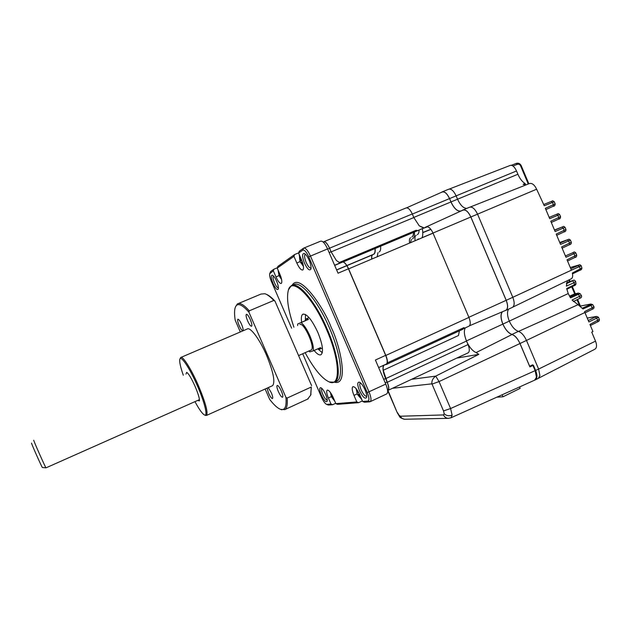 <?xml version="1.0" encoding="UTF-8"?>
<svg xmlns="http://www.w3.org/2000/svg" width="631" height="631" viewBox="0 0 631 631"><rect width="100%" height="100%" fill="white"/><g stroke="black" fill="none" stroke-linecap="round" stroke-linejoin="round"><path stroke-width="0.95" d="M512.869 307.092L571.37 278.744C572.64 277.9 572.972 275.999 572.356 273.034L581.892 268.017L581.198 265.738L579.479 266.668L580.283 269.177L580.023 270.21L572.514 273.838L580.023 270.21C581.151 269.997 581.782 269.287 581.9 268.08M566.543 282.846L569.556 281.552M572.664 280.921L574.092 282.68L575.622 281.41C574.612 280.14 573.902 279.793 573.5 280.377L566.401 283.674M567.45 280.645L566.346 286.127L574.092 282.68L574.391 284.786L575.945 283.5L575.63 281.497M573.358 301.523L579.928 298.258L573.366 301.531M594.867 349.227L594.954 349.18C596.831 347.815 597.021 345.133 595.522 341.126L591.736 332.143L592.943 331.559L589.946 324.444L599.34 319.333L598.48 317.298M417.73 239.63L418.314 239.378M416.168 235.292C415.001 236.041 414.654 237.855 415.127 240.726M419.079 230.102C419.063 232.5 418.495 234.014 417.367 234.661M512.269 307.439L512.506 307.329C514.604 305.712 514.707 302.367 512.798 297.296L581.167 265.667C580.165 264.76 579.534 264.507 579.258 264.925L578.162 265.541L579.447 266.59L571.37 270.1L567.032 259.806L576.695 255.042L575.803 252.921L565.96 257.259L561.622 246.958L571.315 242.265L570.424 240.143L560.549 244.402L556.203 234.093L565.936 229.479L565.037 227.349L555.122 231.538L550.776 221.213L560.549 216.678L559.65 214.54L549.704 218.657L545.342 208.325L555.162 203.868L554.255 201.731L544.269 205.761L536.634 189.213C534.41 184.67 531.972 182.801 529.322 183.589L470.245 207.031M525.962 184.922L523.123 184.315L525.118 183.534L525.71 184.93M466.727 208.427C463.343 208.206 460.283 205.138 457.546 199.215L456.126 195.87L516.521 170.977L517.901 174.251C519.897 178.786 522.302 181.878 525.118 183.534M516.521 170.977C514.462 166.655 512.325 164.817 510.108 165.464L449.304 189.048M528.257 184.007L520.622 165.898C519.865 164.462 518.8 163.926 517.428 164.297L516.276 163.405L511.402 165.29L516.276 163.405M562.962 226.703L554.475 229.992M568.436 239.441L559.744 242.509M579.013 264.996L570.282 267.505L579.053 264.981M575.795 252.905C574.723 251.974 574.076 251.737 573.855 252.187L573.35 252.345M585.055 312.85L592.264 309.237L585.063 312.866M580.449 306.059L590.884 304.047L592.667 304.592L590.939 305.388L592.304 307.699L584.527 311.651L588.897 321.96L598.464 317.259L596.666 316.423L597.959 317.251M592.667 304.592L593.96 306.658L592.304 307.699L592.264 309.237C593.653 308.859 594.221 308.007 593.968 306.69M596.666 316.423L587.256 318.063M590.537 304.142C591.318 304 591.113 304.221 589.93 304.781L590.939 305.388L582.981 308.953L578.075 304.686L518.508 331.409M575.961 283.579C575.937 284.66 575.33 285.362 574.131 285.685L574.391 284.786L566.67 288.548L568.223 293.557L570.503 297.887L578.335 294.393L579.652 296.262L572.041 300.025L578.075 304.686M579.652 296.262L579.928 298.258C581.403 297.824 581.9 296.933 581.427 295.56L579.652 296.262M566.819 289.25L574.131 285.685L566.819 289.258M571.733 286.853L574.691 293.872L569.485 296.176M574.691 293.872L578.162 293.107M578.035 293.147L577.326 293.762L578.335 294.393L580.118 293.667L578.343 293.068L574.644 293.888M577.326 293.762L569.974 297.035M589.93 304.781L582.421 308.165M538.298 378.411L539.899 375.619L538.629 369.08L526.483 340.44C524.219 335.526 521.529 332.505 518.43 331.385C514.88 330.1 511.836 326.677 509.296 321.116C507.19 315.8 506.953 311.801 508.602 309.135M518.43 331.385L511.993 334.414C515.07 335.558 517.743 338.587 520.007 343.516L529.669 366.272L532.667 364.821L535.183 370.752L536.468 377.299L534.615 380.185M511.993 334.414C508.468 333.105 505.439 329.666 502.899 324.097C500.643 318.347 500.501 314.222 502.481 311.714M504.934 310.673L505.991 310.334C508.065 308.725 508.144 305.38 506.228 300.301L512.798 297.296L477.549 214.154C474.938 208.774 472.256 206.479 469.48 207.268L463.209 209.902M441.219 192.439L442.023 191.958C444.563 191.185 447.079 193.394 449.572 198.576L450.999 201.928C454.32 208.869 457.759 211.85 461.308 210.864L462.854 210.052C465.591 209.271 468.265 211.582 470.876 216.977L506.228 300.301M449.572 198.576L456.126 195.87C453.634 190.696 451.102 188.503 448.531 189.292L442.449 191.785M422.076 237.792C422.92 235.568 423.007 232.547 422.352 228.73M530.261 365.988L530.221 366.753M417.596 239.685L418.116 238.983L419.071 239.062M410.45 242.706L411.349 239.425M412.54 238.81C414.086 237.895 414.709 235.631 414.417 232.011M414.393 231.774L414.299 231.033M496.786 397.191L503.002 396.789L520.165 388.357L519.565 386.953M503.002 396.789L502.15 394.785M288.604 289.582L291.191 285.796C297.658 280.645 315.311 301.113 327.166 329.051C338.39 354.685 341.466 379.113 334.73 382.205L329.193 381.968M293.92 327.181C288.28 310.72 286.395 298.51 288.272 290.552C291.419 276.055 312.4 296.002 326.487 329.335C340.046 360.151 340.827 386.89 329.611 382.118C322.283 378.986 314.128 369.167 305.128 352.682M314.096 350.481C317.093 354.109 319.412 355.513 321.061 354.701C323.727 351.861 322.654 344.423 317.843 332.403C311.785 319.546 306.769 313.504 302.793 314.254C301.389 315.248 301.003 317.921 301.642 322.283M318.403 349.345L322.283 352.737M317.535 348.959L319.696 349.235L320.658 347.563L313.307 350.836C313.781 347.444 312.629 342.428 309.86 335.779C306.903 329.193 303.976 324.791 301.09 322.583L308.48 319.373L306.003 318.915L305.01 320.824L297.714 323.987L297.627 325.572M309.04 317.59L306.343 318.765M273.397 275.921C272.663 276.883 273.034 279.194 274.509 282.862C276.023 286.166 277.332 287.862 278.421 287.949M273.065 283.532C275.526 288.659 277.269 290.481 278.31 288.998C278.642 287.35 278.082 284.762 276.623 281.229C275.069 277.79 273.633 275.771 272.332 275.155C270.731 275.345 270.967 278.137 273.065 283.532M305.167 254.309L305.167 254.309C304.158 255.492 304.497 258.197 306.169 262.417C308.054 266.456 309.679 268.317 311.051 268.017M304.489 263.206C307.4 269.177 309.537 271.141 310.894 269.09C311.328 267.071 310.744 264.105 309.143 260.193C307.423 256.391 305.759 254.135 304.15 253.417C301.981 253.591 302.091 256.856 304.489 263.206M360.459 382.851L360.317 382.914C359.378 383.837 359.654 386.164 361.153 389.887C363.275 394.351 365.128 396.489 366.706 396.292L366.737 396.276M359.425 390.534C362.667 397.065 365.057 399.368 366.603 397.451C366.982 395.795 366.469 393.263 365.057 389.871C363.101 385.604 361.177 383.025 359.291 382.134C357.209 382.094 357.256 384.894 359.425 390.534M321.329 395.006C324.034 400.559 325.975 402.641 327.15 401.261C327.45 399.873 326.945 397.617 325.643 394.493C323.908 390.699 322.283 388.42 320.785 387.679C319.239 387.702 319.42 390.147 321.329 395.006M321.826 388.38C321.171 389.201 321.495 391.22 322.812 394.438C324.523 398.106 325.998 400.007 327.244 400.149M448.791 418.329L448.176 418.337C446.038 418.156 444.476 417.02 443.49 414.938L400.448 416.223C401.332 418.077 402.736 419.087 404.668 419.252L448.176 418.337L450.96 417.801M532.935 365.452L529.89 366.919L519.96 343.524L439.05 381.581L450.589 408.533L452.127 415.151L451.055 417.761L535.112 379.957M538.629 369.08L450.589 408.533L443.522 410.931L444.216 413.747L443.49 414.938M533.392 365.231L535.64 370.531C537.454 375.208 537.367 378.316 535.38 379.838L535.269 379.886M291.625 328.175L271.409 281.481C269.95 277.963 269.39 275.376 269.713 273.704L273.341 270.849L275.968 276.906C278.113 281.536 279.896 283.705 281.3 283.429C282.309 282.199 281.844 279.147 279.896 274.28L277.23 268.112L293.951 256.352L296.815 262.985C299.165 268.033 301.176 270.368 302.841 269.989C304.071 268.561 303.629 265.186 301.515 259.838L298.597 253.086L302.817 250.121C304.426 249.631 306.398 251.864 308.725 256.809L367.266 392.577C369.238 397.593 369.45 400.417 367.912 401.048L362.636 401.474L359.749 394.793C357.067 389.153 354.772 386.464 352.863 386.716C351.727 387.852 352.098 390.747 353.975 395.392L356.807 401.947L335.858 403.643L333.215 397.538C330.794 392.419 328.79 389.942 327.189 390.116C326.243 391.11 326.645 393.752 328.388 398.035L330.991 404.037L332.647 404.708L328.499 405.031L326.503 404.321C324.997 403.556 323.38 401.284 321.652 397.506L302.706 353.754M356.807 401.947L358.613 402.681L337.546 404.321L335.858 403.643M335.7 403.288L332.647 404.708M330.991 404.037L326.858 404.368M383.545 365.325C382.394 367.991 383.08 372.393 385.596 378.529L387.079 381.976C388.806 386.322 389.075 389.043 387.884 390.132L387.773 390.179M298.597 253.086L299.307 251.201L303.535 248.204L302.817 250.121M465.331 327.836C463.73 330.683 464.124 335.085 466.506 341.04L467.2 342.657C469.945 347.957 472.927 351.262 476.145 352.571L478.811 354.362L457.23 358.014M459.4 330.849L458.469 335.518L383.214 370.287L387.26 382.283C388.854 386.227 389.209 388.877 388.325 390.234L462.681 355.316L388.325 390.234M383.214 370.287C382.891 367.439 383.285 365.657 384.397 364.955L386.543 364.41L387.331 362.88L464.006 327.599L462.744 329.311M468.849 326.219L469.038 326.132C470.687 324.799 470.655 321.897 468.943 317.425L385.825 355.45C387.126 358.589 387.631 361.066 387.331 362.88M334.619 265.257L342.239 262.062L343.469 262.086C345.212 262.882 346.924 265.146 348.604 268.869L433.04 233.155L468.943 317.425M348.604 268.869L385.825 355.45M343.019 261.991L420.932 229.274L342.176 262.094M343.469 262.086C345.173 262.985 346.829 265.225 348.446 268.798L385.651 355.348C387.458 359.922 387.718 362.809 386.432 363.992L386.282 364.063M329.153 252.55L331.054 251.761L336.41 260.548L340.18 262.93M340.74 262.859L334.682 265.399M342.878 261.968L340.614 262.906M417.288 230.56L416.058 230.291L339.005 262.622M416.058 230.291L417.422 230.504M323.332 242.028L323.719 241.768C325.391 241.326 327.339 243.463 329.563 248.18L412.311 213.964C410.126 209.389 408.005 207.402 405.954 208.009L323.995 241.649M412.311 213.964L413.841 217.553L419.276 225.866L423.63 228.02M336.41 260.548L331.141 251.864L329.563 248.18M424.332 227.894L424.781 227.704M419.118 230.039L417.974 230.512M433.04 233.155C431.399 229.534 429.577 227.405 427.581 226.766L420.664 229.258M502.244 311.817C500.446 314.427 500.643 318.529 502.844 324.105C505.407 329.721 508.468 333.192 512.017 334.517L476.145 352.571M425.002 227.444L462.902 210.155C465.607 209.382 468.249 211.669 470.829 217.001L506.18 300.317C508.081 305.388 507.987 308.709 505.896 310.263L505.652 310.365M426.106 226.852L427.581 226.766M413.794 217.435L450.952 201.952C453.847 208.167 457.01 211.267 460.449 211.267M419.276 225.866L423.993 227.862M450.952 201.952L449.532 198.599C447.032 193.433 444.532 191.256 442.015 192.084L406.624 207.812M411.869 237.019C412.95 236.341 413.486 234.803 413.471 232.405M413.463 232.169L413.415 231.403M379.176 252.029C380.406 251.256 380.887 249.316 380.611 246.2M380.588 245.972L380.485 245.214M375.011 247.51L375.114 248.267M375.145 248.504C375.429 251.611 374.972 253.552 373.757 254.317M371.848 259.033C371.517 256.856 371.762 255.492 372.566 254.956M377.961 252.676L377.212 256.762M409.622 243.061C409.148 240.269 409.464 238.486 410.552 237.721M372.503 254.861L346.932 265.643L372.487 254.869C371.651 255.429 371.407 256.833 371.754 259.073M373.576 254.285L346.869 265.541L373.615 254.261C374.798 253.512 375.256 251.611 374.98 248.567M374.956 248.338L374.853 247.581M323.214 242.075L323.719 241.87C325.391 241.428 327.339 243.566 329.556 248.283L331.054 251.761M270.052 273.16L270.691 271.488L269.792 273.507M270.691 271.488L273.988 269.153L277.364 267.757M273.341 270.849L273.988 269.153M277.23 268.112L277.885 266.385L294.653 254.506L298.692 252.842M293.951 256.352L294.653 254.506M308.725 256.809L327.584 248.914C324.918 243.235 322.583 240.663 320.587 241.2L303.905 248.038M327.584 248.914L338.035 273.199L348.446 268.798M367.912 401.048L370.2 401.679C371.533 400.425 371.146 397.167 369.04 391.922L310.444 256.005C307.77 250.286 305.483 247.683 303.582 248.172L303.535 248.204M385.651 355.348L375.406 360.033L385.77 384.113L367.266 392.577M386.622 393.949L386.764 393.886C388.175 392.592 387.844 389.335 385.77 384.113M369.782 401.805L364.466 402.223L362.636 401.474M305.01 320.824L308.48 319.373M297.714 323.987L301.09 322.583M313.307 350.836L309.774 351.861L308.811 351.041M322.323 348.067L319.696 349.235M305.491 314.506L305.365 319.657M362.383 400.906L358.613 402.681M327.875 404.881L328.499 405.031M387.6 390.644L387.994 390.526M468.044 352.879L468.186 352.816C469.716 351.585 469.661 348.84 468.021 344.589L387.26 382.283M467.2 342.657L468.021 344.589M405.236 419.236L404.668 419.252C401.395 418.377 399.636 417.399 399.407 416.318L399.044 415.23L400.448 416.223M388.01 390.518L397.23 412.666M478.811 354.362L435.698 376.131C432.827 378.308 431.565 380.879 431.912 383.837L392.868 388.239M519.96 343.524C517.712 338.65 515.062 335.645 512.017 334.517M280.409 276.859L281.371 278.705L278.926 275.116L278.413 271.977L278.768 271.693L279.233 273.759L279.88 274.248M280.085 276.189L279.47 274.722M280.487 275.739L281.118 277.624M279.565 276.559L281.584 279.47M278.823 272.04L278.413 271.977M279.99 274.501L279.02 274.911M280.574 276.788L280.156 276.962M303.125 264.649L302.722 264.941L300.687 262.654L299.993 261.06L299.496 257.59L299.922 257.251L300.987 260.146L301.508 259.814M302.154 261.455L301.831 262.709L303.101 264.547M301.697 260.272L299.993 261.06M299.985 257.661L299.496 257.59M303.054 264.492L302.722 264.941M359.591 394.438L359.023 394.588L360.419 397.309L359.883 397.396L357.682 394.698L356.988 393.121L356.681 390.092L357.138 390.005M358.739 395.44L358.305 394.612M359.552 394.343L359.023 394.588M357.225 390.124L357.714 392.245L358.834 392.861M357.225 390.155L356.681 390.092M359.386 393.989L357.682 394.698M357.966 394.769L359.433 394.083M360.159 396.986L359.883 397.396M359.039 395.298L358.582 395.511M334.201 399.809L331.851 397.412L330.849 393.192M332.884 398.011L332.498 397.254M332.442 397.144L331.835 395.818M332.931 397.309L334.154 399.707M331.472 394.115L332.411 395.826M332.04 395.724L331.425 396.008L332.04 395.724M332.048 397.467L332.994 397.025M332.947 396.931L331.843 397.396M33.743 440.217C33.041 439.704 45.7 468.202 46.008 467.839L199.451 399.644M299.938 324.563C304.055 322.031 315.674 348.194 311.225 349.968L310.988 350.079M42.419 467.532L42.411 467.532C42.135 467.973 30.895 442.686 31.55 443.08M267.079 388.144L268.53 393.097C270.226 396.749 271.551 398.563 272.497 398.516C273.026 397.845 272.624 395.897 271.291 392.671L268.238 387.623M278.358 391.575C280.14 395.408 281.544 397.293 282.578 397.23C283.161 396.513 282.759 394.47 281.379 391.11C279.58 387.253 278.176 385.367 277.151 385.446C276.575 386.188 276.977 388.223 278.358 391.575M247.675 320.982C249.355 324.618 250.665 326.361 251.611 326.235C252.203 325.399 251.769 323.175 250.294 319.57C248.606 315.926 247.297 314.175 246.358 314.325C245.767 315.177 246.208 317.401 247.675 320.982M239.157 325.58C240.758 329.051 241.996 330.731 242.864 330.628C243.4 329.847 242.967 327.734 241.555 324.287C239.946 320.8 238.707 319.12 237.848 319.239C237.311 320.035 237.753 322.149 239.157 325.58M180.016 358.873L180.647 357.54C182.517 355.403 191.083 368.701 198.229 385.194C205.422 402.318 208.198 412.382 206.574 415.403L205.525 415.387M181.01 357.383L247.123 329.051C250.105 326.472 259.57 339.013 266.495 355.174C273.365 372.006 275.4 382.165 272.6 385.659L272.213 385.833M194.955 401.639C199.325 409.677 202.567 414.141 204.665 415.056C208.072 416.507 204.57 402.081 197.282 385.588C189.568 367.763 180.482 354.456 179.78 359.496C179.37 362.052 180.545 367.305 183.298 375.24M186.011 374.065L186.634 372.345C188.535 373.457 191.327 378.079 195.018 386.227C198.181 393.673 199.656 398.563 199.435 400.914L197.661 400.44M307.565 399.139L310.657 395.203L311.288 387.024L287.152 398.051C287.681 404.447 286.9 408.304 284.826 409.606L280.74 409.401M287.152 398.051L285.938 397.388L248.922 312.187C241.436 303.732 236.822 302.352 235.071 308.054C234.346 310.823 234.385 314.861 235.189 320.162L240.324 331.961M265.146 389.019L269.674 399.415C274.012 405.015 277.672 408.328 280.661 409.369C284.936 410.631 286.695 406.64 285.938 397.388M311.288 387.024L310.775 394.84M248.922 312.187L249.269 310.831L273.783 300.459C270.344 296.759 267.386 294.519 264.91 293.738L261.029 294.054L238.408 303.535M235.529 306.792L237.295 304C239.812 302.352 243.795 304.631 249.269 310.831M273.783 300.459L274.998 301.145C271.732 297.58 268.885 295.324 266.463 294.385M311.611 385.667L274.998 301.145M573.287 280.448L569.328 281.623M569.391 281.6L568.728 280.022M579.368 305.27L577.026 299.709M538.622 369.072L595.522 341.126M422.778 232.65L430.792 229.455M422.77 232.5L430.705 229.337M470.876 216.977L536.634 189.213M450.999 201.928L517.901 174.251M512.971 166.016L517.428 164.297M543.733 204.499L551.194 201.478L552.448 202.441L553.387 204.665L553.213 206.266L554.373 205.722M545.886 209.602L553.213 206.266L545.886 209.602M557.52 213.948L549.159 217.372M556.597 214.311L557.859 215.297L558.79 217.521L558.656 219.075L551.305 222.467L558.656 219.075C559.871 219.06 560.509 218.263 560.557 216.685M562.899 226.726L554.578 230.236M562 227.136L563.262 228.138L564.201 230.362L564.067 231.892L556.723 235.324L564.067 231.892C565.344 231.829 565.968 231.025 565.944 229.495M568.279 239.496L559.989 243.085M567.387 239.954L568.665 240.971L569.596 243.187L569.47 244.694L562.134 248.164L569.47 244.694C570.795 244.544 571.41 243.74 571.323 242.288M573.65 252.258L572.774 252.747L574.06 253.78L574.991 255.997L574.865 257.487L567.537 260.997L574.865 257.487C576.127 257.377 576.742 256.572 576.702 255.066M578.162 265.541L570.795 268.735M572.774 252.747L565.4 255.918M558.648 219.083L559.697 218.578M552.141 201.147L551.226 201.463M528.849 183.771L521.23 165.693L520.622 165.898M596.295 316.517L588.289 320.524M595.522 317.219L596.816 318.324L597.731 320.485L597.62 321.849L590.395 325.509L597.62 321.849C599.016 321.392 599.592 320.572 599.363 319.389M520.007 343.516L584.913 312.503M568.223 293.557L502.899 324.097M334.611 382.268C349.59 385.92 339.557 343.99 331.165 327.331C324.831 309.553 299.67 271.448 292.058 285.378M334.73 382.205L336.915 381.203C343.706 378.087 340.685 353.652 329.469 328.041C317.622 300.119 299.922 279.691 293.399 284.865L292.453 285.267M452.127 415.151C449.027 416.255 446.393 415.79 444.216 413.747M412.004 379.255L435.698 376.131L439.05 381.581L432.022 384.098L443.522 410.931M328.388 398.035L331.472 396.607M387.079 381.976L385.218 382.843M385.596 378.529L383.735 379.397M466.506 341.04L385.691 378.639M331.141 251.864L413.841 217.553M466.459 340.914L502.844 324.105M506.18 300.317L468.88 317.283M470.829 217.001L432.992 233.044M426.769 226.663L425.759 227.121M412.351 214.051L449.532 198.599M336.646 269.973L346.837 265.683L336.654 269.981M336.607 269.871L346.774 265.58L336.607 269.871M275.968 276.906L279.115 275.597M296.815 262.985L300.19 261.581M327.655 249.071L329.556 248.283M353.975 395.392L357.28 393.854M399.51 416.444L397.246 412.69L387.742 390.621M397.585 412.769L399.044 415.23M278.87 274.035L279.273 273.878M279.675 276.362L280.298 276.102L279.675 276.362M301.657 260.177L300.135 260.8M300.001 259.838L300.474 259.641M300.861 262.386L301.61 262.078L300.861 262.386M301.902 262.827L301.405 263.032M357.185 392.34L357.674 392.119M331.314 395.251L331.717 395.061M569.304 279.746L570.006 281.41M569.525 281.56L573.327 280.424M594.954 349.18L538.803 378.087M417.927 239.472L418.992 239.023M422.107 237.706L432.874 233.147M570.416 240.127C569.351 239.212 568.712 238.983 568.507 239.417M565.037 227.341C564.082 226.419 563.467 226.182 563.183 226.632M559.65 214.54C558.569 213.586 557.891 213.373 557.623 213.909M555.162 203.868C555.067 205.477 554.428 206.274 553.245 206.25M554.255 201.723C552.937 200.776 552.251 200.579 552.204 201.123M521.23 165.685C520.102 163.571 518.477 162.806 516.355 163.374M587.24 318.032L596.484 316.454M572.325 286.569L575.338 293.715M580.118 293.667L581.411 295.553M577.602 299.417L580.37 305.988M580.425 306.035L590.695 304.079M512.506 307.329L505.991 310.334M534.985 380.036L538.401 378.355M304.655 253.654L304.15 253.417M386.543 364.41L462.933 329.224M469.038 326.132L463.548 328.664M469.488 325.777L505.896 310.263M378.647 367.573L386.432 363.992M386.764 393.886L370.2 401.679M303.259 314.057L302.793 314.254M329.611 382.118L330.281 382.402M326.503 404.321L328.088 404.968M468.186 352.816L462.515 355.482M278.105 270.131L278.926 275.1M299.181 254.427L300.317 261.873L303.448 266.408M356.089 388.601L357.304 393.91L361.831 399.628M331.851 397.412L334.816 401.237M330.439 392.529L331.212 395.96M298.581 355.584L311.225 349.968M42.411 467.532L46.008 467.847M280.661 409.369L281.71 409.787M284.826 409.606L308.251 398.824M311.012 394.138L310.657 395.203M204.665 415.056L205.785 415.49M206.574 415.403L272.6 385.659"/></g></svg>
